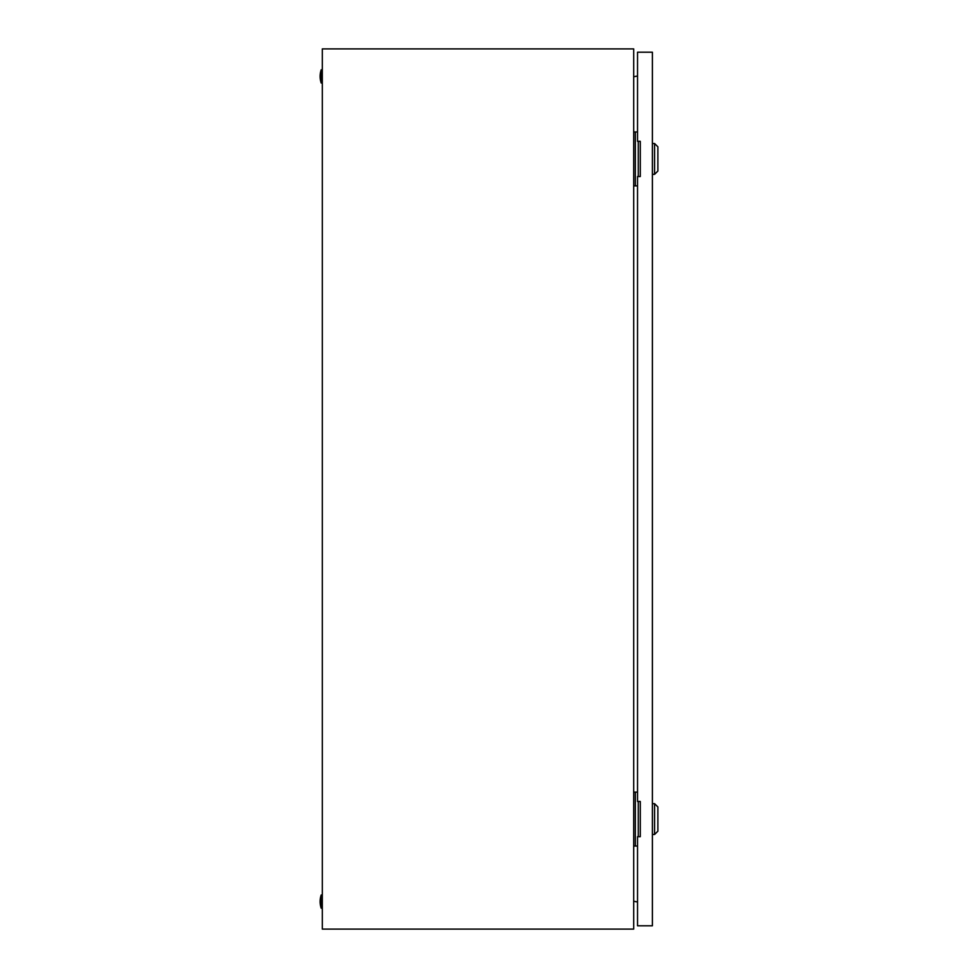 <?xml version="1.0" encoding="UTF-8"?>
<svg xmlns="http://www.w3.org/2000/svg" width="978" height="978" viewBox="0 0 978 978"><rect width="100%" height="100%" fill="white"/><g stroke="black" fill="none" stroke-linecap="round" stroke-linejoin="round"><path stroke-width="1.47" d="M633.683 48.9L322.312 48.9L322.312 929.1L633.683 929.1L633.683 48.9M633.683 76.724L637.534 76.04M637.534 901.96L633.683 901.276M321.212 908.195A20.355 20.355 0 0 1 321.212 894.992L321.212 908.195L322.312 908.195M321.212 894.992L322.312 894.992M321.212 83.008A20.355 20.355 0 0 1 321.212 69.805L321.212 83.008L322.312 83.008M321.212 69.805L322.312 69.805M638.267 176.529L638.267 141.321M637.534 131.969L633.683 131.969M637.534 185.881L635.333 185.881L635.333 131.969M635.333 185.881L633.683 185.881M638.267 836.679L638.267 801.471M637.534 792.119L633.683 792.119M637.534 846.031L635.333 846.031L635.333 792.119M635.333 846.031L633.683 846.031M654.588 143.522L657.888 146.822L657.888 171.028L654.588 174.328L654.588 143.522L652.387 143.522M654.588 803.671L657.888 806.972L657.888 831.178L654.588 834.478L654.588 803.671L652.387 803.671M637.534 176.529L637.534 801.471L640.284 801.471L640.284 836.679L637.534 836.679L637.534 925.799L652.387 925.799L652.387 52.201L637.534 52.201L637.534 141.321L640.284 141.321L640.284 176.529L637.534 176.529M654.588 174.328L652.387 174.328M654.588 834.478L652.387 834.478"/></g></svg>
